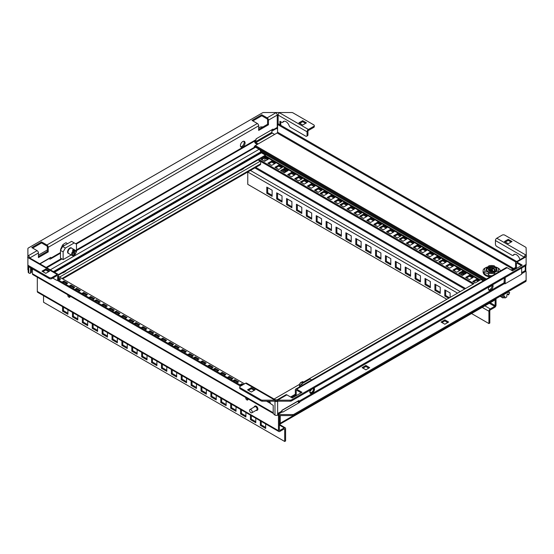 <?xml version="1.0" encoding="UTF-8"?>
<svg xmlns="http://www.w3.org/2000/svg" width="554" height="554" viewBox="0 0 554 554"><rect width="100%" height="100%" fill="white"/><g stroke="black" fill="none" stroke-linecap="round" stroke-linejoin="round"><path stroke-width="0.83" d="M326.119 227.528L326.119 221.365L331.458 224.446L331.458 230.609L326.119 227.528L327.012 227.015L331.458 229.585M327.012 221.877L327.012 227.015M471.544 313.543L488.919 323.571L488.919 311.244A1.891 1.087 -60 0 1 490.248 308.931L484.889 305.836M247.77 171.989A1.891 1.087 120 0 0 247.77 172.017L247.77 184.344L446.87 299.298M272.125 196.358L266.786 193.27L266.786 187.107L272.125 190.188L272.125 196.358M282.014 202.065L276.675 198.983L276.675 192.82L282.014 195.901L282.014 202.065M291.903 207.771L286.563 204.689L286.563 198.526L291.903 201.608L291.903 207.771M301.791 213.484L296.452 210.402L296.452 204.232L301.791 207.314L301.791 213.484M311.68 219.19L306.341 216.108L306.341 209.945L311.68 213.027L311.68 219.19M321.569 224.903L316.23 221.815L316.23 215.651L321.569 218.733L321.569 224.903M341.347 236.316L336.008 233.234L336.008 227.071L341.347 230.152L341.347 236.316M351.236 242.029L345.897 238.947L345.897 232.777L351.236 235.859L351.236 242.029M361.125 247.735L355.786 244.653L355.786 238.49L361.125 241.572L361.125 247.735M371.014 253.448L365.675 250.36L365.675 244.196L371.014 247.278L371.014 253.448M380.903 259.154L375.564 256.073L375.564 249.909L380.903 252.991L380.903 259.154M390.792 264.86L385.452 261.779L385.452 255.616L390.792 258.697L390.792 264.86M400.674 270.574L395.341 267.492L395.341 261.322L400.674 264.41L400.674 270.574M410.562 276.28L405.223 273.198L405.223 267.035L410.562 270.117L410.562 276.28M420.451 281.993L415.112 278.904L415.112 272.741L420.451 275.823L420.451 281.993M430.34 287.699L425.001 284.618L425.001 278.454L430.34 281.536L430.34 287.699M440.229 293.405L434.89 290.324L434.89 284.16L440.229 287.242L440.229 293.405M448.65 298.267L444.779 296.037L444.779 289.867L450.118 292.955L450.118 297.422M496.038 298.654L496.038 305.074A1.891 1.087 -60 0 1 494.701 307.387L490.248 309.956A0.63 0.36 120 0 0 489.805 310.725L489.805 323.058L488.919 323.571M495.144 299.167L495.144 305.593A0.63 0.36 120 0 1 494.701 306.362L490.248 308.931M254.965 147.018A0.63 0.36 -60 0 1 255.332 146.588L485.56 279.507M256.225 146.069L255.332 146.588M515.836 262.049L277.582 124.498L278.468 123.978L516.702 261.523M277.582 124.498L277.582 132.198A0.63 0.36 -60 0 1 277.132 132.974L255.332 145.557A1.891 1.087 120 0 0 254.064 147.343M486.447 278.994L255.332 145.557M483.386 273.067A8.338 4.813 0 0 0 485.692 275.601A8.338 4.813 0 0 0 490.027 276.924M494.258 299.679L494.258 300.282L494.258 299.679L280.248 423.235L280.248 415.583M483.781 280.532L260.657 151.713A2.202 1.274 -120 0 0 259.113 149.282L255.553 147.226A2.202 1.274 -120 0 0 254.888 147.018L76.473 249.875M260.671 152.842L260.671 151.983A2.202 1.274 -120 0 0 260.657 151.713M62.657 278.863L260.214 164.801A2.202 1.274 -120 0 0 260.671 163.797L260.671 161.484M284.472 169.725A1.634 0.942 -120 0 0 285.573 172.059M284.403 169.704A1.731 0.997 -120 0 0 285.511 172.1M462.445 272.478A1.634 0.942 -120 0 0 463.553 274.819A1.634 0.942 -120 0 0 463.566 274.826M462.368 272.45A1.731 0.997 -120 0 0 463.504 274.86M494.258 300.427L279.361 424.496L280.248 423.235M264.93 163.942L473.123 284.14L258.704 160.348L258.704 159.317L264.487 155.979L479.792 280.289L481.017 279.583L483.226 280.857M258.704 159.317L474.009 283.627L303.544 382.045M299.582 384.331L274.105 399.039M244.522 383.86L58.565 276.501M264.618 161.325L260.837 159.143L264.618 156.955L268.399 159.143L264.618 161.325M271.682 165.404L267.901 163.215L271.682 161.034L275.463 163.215L271.682 165.404M278.745 169.482L274.964 167.294L278.745 165.113L282.526 167.294L278.745 169.482M284.396 172.744L280.615 170.556L284.396 168.374L288.177 170.556L284.396 172.744M291.459 176.816L287.678 174.635L291.459 172.453L295.24 174.635L291.459 176.816M298.523 180.895L294.742 178.713L298.523 176.532L302.304 178.713L298.523 180.895M304.174 184.157L300.393 181.975L304.174 179.794L307.955 181.975L304.174 184.157M311.237 188.235L307.456 186.054L311.237 183.873L315.018 186.054L311.237 188.235M318.301 192.314L314.52 190.133L318.301 187.951L322.082 190.133L318.301 192.314M323.952 195.576L320.17 193.394L323.952 191.213L327.733 193.394L323.952 195.576M331.015 199.655L327.234 197.473L331.015 195.292L334.796 197.473L331.015 199.655M338.079 203.733L334.297 201.552L338.079 199.364L341.86 201.552L338.079 203.733M343.729 206.995L339.948 204.814L343.729 202.626L347.51 204.814L343.729 206.995M350.793 211.074L347.012 208.893L350.793 206.704L354.574 208.893L350.793 211.074M357.856 215.153L354.068 212.965L357.856 210.783L361.637 212.965L357.856 215.153M363.507 218.414L359.719 216.233L363.507 214.045L367.288 216.233L363.507 218.414M370.564 222.493L366.783 220.305L370.564 218.124L374.352 220.305L370.564 222.493M377.627 226.572L373.846 224.384L377.627 222.202L381.415 224.384L377.627 226.572M383.278 229.834L379.497 227.646L383.278 225.464L387.059 227.646L383.278 229.834M390.341 233.913L386.56 231.724L390.341 229.543L394.123 231.724L390.341 233.913M397.405 237.985L393.624 235.803L397.405 233.622L401.186 235.803L397.405 237.985M403.056 241.246L399.275 239.065L403.056 236.883L406.837 239.065L403.056 241.246M410.119 245.325L406.338 243.144L410.119 240.962L413.9 243.144L410.119 245.325M417.183 249.404L413.402 247.222L417.183 245.041L420.964 247.222L417.183 249.404M422.834 252.666L419.053 250.484L422.834 248.303L426.615 250.484L422.834 252.666M429.897 256.744L426.116 254.563L429.897 252.382L433.678 254.563L429.897 256.744M436.961 260.823L433.18 258.642L436.961 256.454L440.742 258.642L436.961 260.823M442.611 264.085L438.83 261.904L442.611 259.722L446.392 261.904L442.611 264.085M449.675 268.164L445.894 265.982L449.675 263.794L453.456 265.982L449.675 268.164M456.738 272.243L452.957 270.061L456.738 267.873L460.519 270.061L456.738 272.243M462.389 275.504L458.608 273.323L462.389 271.135L466.17 273.323L462.389 275.504M469.453 279.583L465.672 277.395L469.453 275.213L473.234 277.395L469.453 279.583M58.565 277.914L60.621 279.098L58.731 280.192M62.013 282.083L63.904 280.996L67.685 283.177L65.794 284.271M69.077 286.162L70.967 285.075L74.748 287.256L72.858 288.35M74.728 289.423L76.618 288.336L80.399 290.518L78.509 291.612M81.791 293.502L83.682 292.415L87.463 294.596L85.572 295.691M88.855 297.581L90.745 296.487L94.526 298.675L92.636 299.762M94.505 300.843L96.396 299.756L100.177 301.937L98.287 303.024M101.569 304.922L103.46 303.827L107.241 306.016L105.35 307.103M108.632 309L110.523 307.906L114.304 310.095L112.414 311.182M114.283 312.262L116.174 311.168L119.955 313.356L118.064 314.443M121.347 316.341L123.237 315.247L127.018 317.435L125.128 318.522M128.41 320.42L130.301 319.326L134.082 321.507L132.191 322.601M134.061 323.681L135.952 322.587L139.733 324.769L137.842 325.863M141.125 327.76L143.015 326.666L146.796 328.847L144.906 329.942M148.181 331.839L150.072 330.745L153.86 332.926L151.969 334.02M153.832 335.101L155.722 334.007L159.51 336.188L157.62 337.282M160.895 339.173L162.786 338.085L166.574 340.267L164.677 341.361M167.959 343.251L169.849 342.164L173.631 344.346L171.74 345.44M173.61 346.513L175.5 345.426L179.281 347.607L177.391 348.701M180.673 350.592L182.564 349.505L186.345 351.686L184.454 352.78M187.737 354.671L189.627 353.577L193.408 355.765L191.518 356.852M193.388 357.932L195.278 356.845L199.059 359.027L197.169 360.121M200.451 362.011L202.342 360.917L206.123 363.105L204.232 364.193M207.515 366.09L209.405 364.996L213.186 367.184L211.296 368.271M213.165 369.352L215.056 368.258L218.837 370.446L216.946 371.533M220.229 373.431L222.119 372.336L225.9 374.525L224.01 375.612M227.292 377.509L229.183 376.415L232.964 378.597L231.073 379.691M232.943 380.771L234.834 379.677L238.615 381.858L236.724 382.952M240.007 384.85L241.897 383.756L243.296 384.566M269.729 401.567L269.348 401.789M479.016 280.739L475.235 282.921L472.735 281.474L476.516 279.292L479.016 280.739M478.13 281.252L476.516 280.317L476.516 279.292M476.516 280.317L473.622 281.993M465.277 273.835L462.389 272.166L459.495 273.835M472.34 277.914L469.453 276.245L466.558 277.914M445.506 262.416L442.611 260.747L439.717 262.416M452.563 266.495L449.675 264.826L446.78 266.495M459.626 270.574L456.738 268.905L453.844 270.574M425.728 250.997L422.834 249.328L419.939 250.997M432.792 255.075L429.897 253.407L427.002 255.075M439.855 259.154L436.961 257.485L434.066 259.154M405.95 239.577L403.056 237.908L400.168 239.577M413.014 243.656L410.119 241.987L407.232 243.656M420.077 247.735L417.183 246.066L414.288 247.735M386.173 228.165L383.278 226.489L380.39 228.165M393.236 232.237L390.341 230.568L387.454 232.237M400.3 236.316L397.405 234.647L394.517 236.316M366.395 216.746L363.507 215.077L360.612 216.746M373.458 220.824L370.564 219.155L367.676 220.824M380.522 224.896L377.627 223.227L374.739 224.896M346.617 205.326L343.729 203.657L340.835 205.326M353.681 209.405L350.793 207.736L347.898 209.405M360.744 213.484L357.856 211.815L354.962 213.484M326.839 193.907L323.952 192.238L321.057 193.907M333.903 197.986L331.015 196.317L328.12 197.986M340.966 202.065L338.079 200.396L335.184 202.065M307.068 182.488L304.174 180.819L301.279 182.488M314.132 186.566L311.237 184.898L308.343 186.566M321.188 190.645L318.301 188.976L315.406 190.645M287.291 171.075L284.396 169.399L281.508 171.075M294.354 175.147L291.459 173.478L288.565 175.147M301.418 179.226L298.523 177.557L295.628 179.226M267.513 159.656L264.618 157.987L261.73 159.656M274.576 163.735L271.682 162.059L268.794 163.735M281.64 167.807L278.745 166.138L275.857 167.807M264.93 161.145L264.93 158.167M480.346 279.971L265.428 155.889A1.891 1.087 120 0 0 264.487 155.979M463.885 274.639A1.731 0.997 -120 0 0 462.666 272.582A1.731 0.997 -120 0 0 461.877 272.457M461.731 272.547A1.731 0.997 -120 0 0 461.544 273.911A1.731 0.997 -120 0 0 462.611 275.373M285.919 171.865A1.731 0.997 -120 0 0 284.694 169.836A1.731 0.997 -120 0 0 283.835 169.746A1.731 0.997 -120 0 0 283.551 171.082A1.731 0.997 -120 0 0 284.624 172.613M462.389 272.166L462.389 271.135M469.453 276.245L469.453 275.213M442.611 260.747L442.611 259.722M449.675 264.826L449.675 263.794M456.738 268.905L456.738 267.873M422.834 249.328L422.834 248.303M429.897 253.407L429.897 252.382M436.961 257.485L436.961 256.454M403.056 237.908L403.056 236.883M410.119 241.987L410.119 240.962M417.183 246.066L417.183 245.041M383.278 226.489L383.278 225.464M390.341 230.568L390.341 229.543M397.405 234.647L397.405 233.622M363.507 215.077L363.507 214.045M370.564 219.155L370.564 218.124M377.627 223.227L377.627 222.202M343.729 203.657L343.729 202.626M350.793 207.736L350.793 206.704M357.856 211.815L357.856 210.783M323.952 192.238L323.952 191.213M331.015 196.317L331.015 195.292M338.079 200.396L338.079 199.364M304.174 180.819L304.174 179.794M311.237 184.898L311.237 183.873M318.301 188.976L318.301 187.951M284.396 169.399L284.396 168.374M291.459 173.478L291.459 172.453M298.523 177.557L298.523 176.532M264.618 157.987L264.618 156.955M271.682 162.059L271.682 161.034M278.745 166.138L278.745 165.113M59.735 279.611L58.565 278.939M73.862 287.768L70.967 286.099L69.97 286.674M66.799 283.69L63.904 282.021L62.907 282.602M93.64 299.188L90.745 297.519L89.741 298.094M86.576 295.109L83.682 293.44L82.678 294.015M79.513 291.03L76.618 289.361L75.621 289.943M113.411 310.607L110.523 308.938L109.519 309.513M106.347 306.528L103.46 304.859L102.455 305.434M99.291 302.449L96.396 300.78L95.392 301.355M133.189 322.026L130.301 320.351L129.297 320.932M126.125 317.948L123.237 316.279L122.233 316.853M119.062 313.869L116.174 312.2L115.17 312.775M152.966 333.439L150.072 331.77L149.074 332.352M145.903 329.367L143.015 327.691L142.011 328.273M138.839 325.288L135.952 323.619L134.947 324.194M172.744 344.858L169.849 343.189L168.852 343.771M165.681 340.779L162.786 339.11L161.789 339.692M158.617 336.7L155.722 335.031L154.725 335.613M192.522 356.277L189.627 354.608L188.63 355.183M185.458 352.199L182.564 350.53L181.567 351.104M178.395 348.12L175.5 346.451L174.503 347.033M212.3 367.697L209.405 366.028L208.401 366.603M205.236 363.618L202.342 361.949L201.344 362.524M198.173 359.539L195.278 357.87L194.281 358.445M232.071 379.116L229.183 377.44L228.179 378.022M225.014 375.037L222.119 373.368L221.115 373.943M217.951 370.958L215.056 369.289L214.052 369.864M242.41 385.078L241.897 384.781L240.893 385.362M237.721 382.378L234.834 380.709L233.83 381.284M279.361 415.583L279.361 430.174A0.63 0.36 120 0 0 279.805 430.43L284.25 427.861A1.891 1.087 -60 0 1 285.199 427.771A1.891 1.087 -60 0 1 285.587 428.63L285.587 440.963L284.694 441.476L43.551 302.249L43.551 295.697M284.694 441.476L284.694 429.149A0.63 0.36 120 0 0 284.25 428.886L279.805 431.455A1.891 1.087 -60 0 1 278.856 431.552L37.714 292.325A1.891 1.087 120 0 1 37.319 291.459L37.319 277.201M278.468 415.555L278.468 430.687A1.891 1.087 -60 0 0 278.856 431.552M245.775 397.55A1.634 0.942 -120 0 0 246.876 399.912A1.634 0.942 -120 0 0 247.693 399.995A1.634 0.942 -120 0 0 247.984 398.825M67.803 294.797A1.634 0.942 -120 0 0 68.911 297.166A1.634 0.942 -120 0 0 69.728 297.249A1.634 0.942 -120 0 0 70.019 296.078M256.959 410.382L257.402 410.126A2.361 1.364 -120 0 0 257.762 408.236A2.361 1.364 -120 0 0 256.225 406.158A2.361 1.364 -120 0 0 255.041 406.04L254.598 406.297A2.361 1.364 60 0 1 255.775 406.414A2.361 1.364 60 0 1 257.319 408.492A2.361 1.364 60 0 1 256.959 410.382A2.361 1.364 60 0 1 256.01 410.382M248.012 399.51A1.634 0.942 60 0 1 247.77 399.399A1.634 0.942 60 0 1 246.752 398.118M261.225 421.372L261.225 424.842L265.678 427.411M251.336 415.666L251.336 419.136L255.789 421.705M241.454 409.953L241.454 413.423L245.9 415.992M231.565 404.247L231.565 407.716L236.011 410.285M221.676 398.534L221.676 402.01L226.122 404.579M211.787 392.828L211.787 396.297L216.233 398.866M201.898 387.114L201.898 390.591L206.344 393.16M192.009 381.408L192.009 384.878L196.455 387.447M182.121 375.702L182.121 379.171L186.566 381.741M172.232 369.989L172.232 373.465L176.684 376.034M162.343 364.283L162.343 367.752L166.796 370.321M152.454 358.57L152.454 362.046L156.907 364.615M142.565 352.863L142.565 356.333L147.018 358.902M132.676 347.157L132.676 350.627L137.129 353.196M122.787 341.444L122.787 344.92L127.24 347.49M112.905 335.738L112.905 339.207L117.351 341.776M103.016 330.025L103.016 333.501L107.462 336.07M93.127 324.319L93.127 327.788L97.573 330.357M83.239 318.612L83.239 322.082L87.684 324.651M73.35 312.899L73.35 316.376L77.795 318.938M63.461 307.193L63.461 310.662L67.907 313.232M265.678 423.942L265.678 428.443L260.338 425.354L260.338 420.86M255.789 418.228L255.789 422.73L250.45 419.648L250.45 415.147M245.9 412.522L245.9 417.024L240.561 413.942L240.561 409.441M236.011 406.816L236.011 411.31L230.672 408.229L230.672 403.734M226.122 401.103L226.122 405.604L220.783 402.523L220.783 398.021M216.233 395.397L216.233 399.898L210.894 396.809L210.894 392.315M206.344 389.684L206.344 394.185L201.005 391.103L201.005 386.602M196.455 383.977L196.455 388.479L191.116 385.397L191.116 380.896M186.566 378.271L186.566 382.766L181.227 379.684L181.227 375.183M176.684 372.558L176.684 377.059L171.345 373.978L171.345 369.476M166.796 366.852L166.796 371.353L161.456 368.265L161.456 363.77M156.907 361.139L156.907 365.64L151.567 362.558L151.567 358.057M147.018 355.433L147.018 359.934L141.679 356.852L141.679 352.351M137.129 349.726L137.129 354.221L131.79 351.139L131.79 346.638M127.24 344.013L127.24 348.514L121.901 345.433L121.901 340.932M117.351 338.307L117.351 342.801L112.012 339.72L112.012 335.225M107.462 332.594L107.462 337.095L102.123 334.014L102.123 329.512M97.573 326.888L97.573 331.389L92.234 328.307L92.234 323.806M87.684 321.182L87.684 325.676L82.345 322.594L82.345 318.093M77.795 315.468L77.795 319.97L72.456 316.888L72.456 312.387M67.907 309.762L67.907 314.257L62.567 311.175L62.567 306.681M261.225 424.842L260.338 425.354M251.336 419.136L250.45 419.648M241.454 413.423L240.561 413.942M231.565 407.716L230.672 408.229M221.676 402.01L220.783 402.523M211.787 396.297L210.894 396.809M201.898 390.591L201.005 391.103M192.009 384.878L191.116 385.397M182.121 379.171L181.227 379.684M172.232 373.465L171.345 373.978M162.343 367.752L161.456 368.265M152.454 362.046L151.567 362.558M142.565 356.333L141.679 356.852M132.676 350.627L131.79 351.139M122.787 344.92L121.901 345.433M112.905 339.207L112.012 339.72M103.016 333.501L102.123 334.014M93.127 327.788L92.234 328.307M83.239 322.082L82.345 322.594M73.35 316.376L72.456 316.888M63.461 310.662L62.567 311.175M32.43 268.884L32.43 273.738A1.891 1.087 120 0 0 32.818 274.604L273.427 413.519M58.032 279.784L241.406 385.66M268.323 401.2L270.027 402.183M270.691 403.589L266.543 401.2M240.519 386.173L57.11 280.282M70.039 296.764A1.634 0.942 60 0 1 69.797 296.653A1.634 0.942 60 0 1 68.786 295.365M254.127 407.114A2.361 1.364 60 0 1 254.598 406.297M251.828 412.799L256.724 409.974A1.891 1.087 -120 0 0 257.008 408.464A1.891 1.087 -120 0 0 255.775 406.795A1.891 1.087 -120 0 0 254.833 406.705L249.937 409.531A1.891 1.087 60 0 1 250.886 409.621A1.891 1.087 60 0 1 252.118 411.29A1.891 1.087 60 0 1 251.828 412.799A1.891 1.087 60 0 1 250.886 412.709A1.891 1.087 60 0 1 249.653 411.04A1.891 1.087 60 0 1 249.937 409.531M302.699 385.078L301.161 384.192L310.06 379.054L311.597 379.94M301.161 384.192L299.624 386.858M58.433 274.646L265.456 155.127L261.453 152.814A1.26 0.727 -120 0 0 260.823 152.752L54.167 272.062M265.456 155.127L265.172 155.806M258.704 159.538L58.558 275.089M260.228 161.228L59.569 277.076M153.998 219.986L154.337 220.18A1.731 0.997 120 0 0 155.175 219.308M151.27 221.565A1.731 0.997 120 0 0 152.108 221.462L151.775 221.275M154.337 220.18L152.108 221.462M242.874 168.679L243.206 168.866A1.731 0.997 120 0 0 244.051 168M240.367 170.126A1.731 0.997 120 0 0 241.205 170.023L240.872 169.836M243.206 168.866L241.205 170.023M64.908 271.425L65.24 271.619A1.731 0.997 120 0 0 66.078 270.747M62.401 272.873A1.731 0.997 120 0 0 63.239 272.776L62.907 272.582M65.24 271.619L63.239 272.776M63.128 259.611L63.128 251.904L65.351 248.053L74.25 242.915L71.577 241.371L62.678 246.509L60.455 250.36L60.455 258.067L63.128 259.611L71.196 254.951M73.807 254.854L74.693 254.84L74.693 251.017A2.424 1.399 -60 0 1 75.96 252.202L76.473 251.904L76.473 244.196L74.25 242.915M71.708 248.199A3.144 1.814 120 0 0 71.376 247.894A3.144 1.814 120 0 0 68.952 248.739A3.144 1.814 120 0 0 67.574 251.904A3.144 1.814 120 0 0 68.225 253.344A3.144 1.814 120 0 0 68.654 253.483A3.054 1.759 -60 0 1 68.017 252.084A3.054 1.759 -60 0 1 70.178 248.344A3.054 1.759 -60 0 1 71.701 248.192L75.33 250.29A3.054 1.759 -60 0 1 75.96 251.682L75.96 252.202A2.424 1.399 -60 0 1 74.693 254.84M63.128 251.904L60.455 250.36M62.678 246.509L65.351 248.053M70.967 285.075L70.967 286.099M63.904 280.996L63.904 282.021M90.745 296.487L90.745 297.519M83.682 292.415L83.682 293.44M76.618 288.336L76.618 289.361M110.523 307.906L110.523 308.938M103.46 303.827L103.46 304.859M96.396 299.756L96.396 300.78M130.301 319.326L130.301 320.351M123.237 315.247L123.237 316.279M116.174 311.168L116.174 312.2M150.072 330.745L150.072 331.77M143.015 326.666L143.015 327.691M135.952 322.587L135.952 323.619M169.849 342.164L169.849 343.189M162.786 338.085L162.786 339.11M155.722 334.007L155.722 335.031M189.627 353.577L189.627 354.608M182.564 349.505L182.564 350.53M175.5 345.426L175.5 346.451M209.405 364.996L209.405 366.028M202.342 360.917L202.342 361.949M195.278 356.845L195.278 357.87M229.183 376.415L229.183 377.44M222.119 372.336L222.119 373.368M215.056 368.258L215.056 369.289M241.897 383.756L241.897 384.781M234.834 379.677L234.834 380.709M267.679 187.619L267.679 192.757L272.125 195.327M277.568 193.332L277.568 198.471L282.014 201.04M287.457 199.038L287.457 204.177L291.903 206.746M297.346 204.751L297.346 209.883L301.791 212.452M307.235 210.458L307.235 215.596L311.68 218.165M317.123 216.164L317.123 221.302L321.569 223.871M336.894 227.583L336.894 232.722L341.347 235.291M346.783 233.296L346.783 238.428L351.236 240.997M356.672 239.003L356.672 244.141L361.125 246.71M366.561 244.709L366.561 249.847L371.014 252.416M376.45 250.422L376.45 255.56L380.903 258.129M386.339 256.128L386.339 261.266L390.792 263.836M396.228 261.841L396.228 266.973L400.674 269.542M406.117 267.547L406.117 272.686L410.562 275.255M416.006 273.254L416.006 278.392L420.451 280.961M425.894 278.967L425.894 284.105L430.34 286.674M435.783 284.673L435.783 289.811L440.229 292.38M445.672 290.386L445.672 295.517L449.543 297.754M267.679 192.757L266.786 193.27M277.568 198.471L276.675 198.983M287.457 204.177L286.563 204.689M297.346 209.883L296.452 210.402M307.235 215.596L306.341 216.108M317.123 221.302L316.23 221.815M336.894 232.722L336.008 233.234M346.783 238.428L345.897 238.947M356.672 244.141L355.786 244.653M366.561 249.847L365.675 250.36M376.45 255.56L375.564 256.073M386.339 261.266L385.452 261.779M396.228 266.973L395.341 267.492M406.117 272.686L405.223 273.198M416.006 278.392L415.112 278.904M425.894 284.105L425.001 284.618M435.783 289.811L434.89 290.324M445.672 295.517L444.779 296.037M492.146 275.705A8.497 4.903 180 0 1 488.78 275.435L488.78 275.899A8.497 4.903 180 0 1 483.566 272.893L483.566 272.429A8.497 4.903 180 0 1 483.088 270.809L483.088 271.785A8.497 4.903 0 0 0 490.505 276.647M483.088 270.809A8.497 4.903 180 0 1 483.566 269.189L485.249 267.914A4.404 2.541 0 0 0 488.801 265.865A6.918 3.996 180 0 1 494.369 265.865A4.404 2.541 0 0 0 497.921 267.914A6.918 3.996 180 0 1 497.921 271.135A4.404 2.541 0 0 0 494.369 273.184L494.306 274.459M485.422 267.901A8.497 4.903 180 0 1 485.581 267.804A8.497 4.903 180 0 1 488.185 266.779M494.985 266.779A8.497 4.903 180 0 1 497.748 267.901M497.921 267.914L499.604 269.189A8.497 4.903 180 0 1 500.082 270.809A8.497 4.903 180 0 1 500.061 271.135M494.867 274.133A4.404 2.541 180 0 1 496.543 273.164M498.891 271.806L497.921 271.135M494.369 273.184A6.918 3.996 180 0 1 488.801 273.184A4.404 2.541 0 0 0 485.249 271.135A6.918 3.996 180 0 1 485.249 267.914M495.324 267.367A5.284 3.054 0 0 0 487.845 267.367A5.284 3.054 0 0 0 487.845 271.682L487.845 271.682A5.284 3.054 0 0 0 495.324 271.682A5.284 3.054 0 0 0 495.324 267.367M488.801 273.184L488.78 275.435M483.566 272.893A4.404 2.541 180 0 1 488.829 275.033M483.566 272.429L485.249 271.135M487.908 271.716A5.131 2.964 180 0 1 486.46 269.653A5.131 2.964 180 0 1 489.625 266.917A5.131 2.964 180 0 1 495.214 267.561A5.131 2.964 180 0 1 496.716 269.653A5.131 2.964 180 0 1 495.269 271.716M489.224 270.837A4.093 2.361 180 0 1 489.438 270.754L490.463 271.342A2.708 1.565 180 0 1 490.56 271.315M494.369 270.456A2.957 1.71 0 0 0 494.542 269.881A2.957 1.71 0 0 0 490.269 268.358L490.463 271.342M494.237 272.097L494.535 270.407L494.237 270.643L495.65 271.46M495.747 271.515L494.535 270.407A3.206 1.856 0 0 0 493.856 268.371A3.206 1.856 0 0 0 490.325 267.977L490.269 268.358L488.76 267.478L490.325 267.977M489.438 270.754L489.438 268.953L488.76 268.558L489.154 267.298A4.785 2.763 180 0 1 494.964 267.727A4.785 2.763 180 0 1 495.705 271.079M487.465 268.274A4.785 2.763 180 0 0 488.206 271.633A4.785 2.763 180 0 0 494.016 272.056L492.845 271.384A3.206 1.856 0 0 1 489.314 270.989A3.206 1.856 0 0 1 488.635 268.953L487.423 268.254A5.034 2.909 180 0 0 486.55 269.881A5.034 2.909 180 0 0 486.654 270.463M488.94 270.581L488.94 269.126A2.957 1.71 180 0 0 488.628 269.881A2.957 1.71 180 0 0 489.411 271.038M508.122 291.674L509.652 292.554A5.976 3.449 -60 0 1 508.489 294.943L507.291 294.243M508.489 294.943L508.288 294.195A1.004 0.582 120 0 0 508.108 293.932A1.004 0.582 120 0 0 507.36 294.167A1.004 0.582 120 0 0 506.896 295.137L506.765 296.909A5.976 3.449 -60 0 1 504.881 297.997L503.344 297.11M504.881 297.997L504.749 296.376A1.004 0.582 120 0 0 504.549 295.981A1.004 0.582 120 0 0 503.357 297.041L503.157 298.017A5.976 3.449 -60 0 1 502.831 297.872A5.976 3.449 -60 0 1 501.993 296.979L500.47 296.092M501.993 296.979A6.039 3.49 -60 0 1 504.32 294.333L503.918 294.105M509.652 292.554A6.039 3.49 -60 0 0 507.326 292.595L504.32 294.333M507.326 292.595L506.924 292.367M258.67 129.401L267.568 124.262L267.568 119.636A0.63 0.36 -120 0 0 267.125 118.868L261.786 115.786L261.786 114.761L267.125 117.843A1.891 1.087 60 0 1 268.455 120.156L268.455 124.775L258.67 130.425L258.67 125.806A1.891 1.087 -120 0 0 257.333 123.494L251.994 120.412L261.786 114.761M38.434 256.55L47.332 251.412L47.332 246.793A0.63 0.36 -120 0 0 46.889 246.018L41.55 242.936L32.651 248.074M243.885 141.235A3.303 1.904 -60 0 1 244.189 142.385A3.303 1.904 -60 0 1 240.706 146.748M240.408 145.598A3.303 1.904 120 0 0 241.087 147.108A3.303 1.904 120 0 0 243.635 146.221A3.303 1.904 120 0 0 245.076 142.897A3.303 1.904 120 0 0 244.39 141.388A3.303 1.904 120 0 0 241.849 142.274A3.303 1.904 120 0 0 240.408 145.598M67.595 243.67L65.947 242.721L64.146 243.76L62.63 244.958L64.001 245.747M62.63 244.958L60.552 249.432L60.795 249.778M39.763 263.746L50.802 257.375L50.802 258.143A1.891 1.087 60 0 1 50.414 259.009A1.891 1.087 60 0 1 49.465 258.919L49.022 258.656L39.985 263.877M38.434 257.582L38.434 252.956A1.891 1.087 -120 0 0 37.097 250.643L31.758 247.562L41.55 241.911L46.889 244.993A1.891 1.087 60 0 1 48.219 247.306L48.219 251.931L38.434 257.582M76.272 244.079L255.699 140.487A1.891 1.087 -120 0 0 256.087 139.622L256.087 138.853L272.997 129.096L272.997 129.865A1.891 1.087 60 0 1 272.603 130.73A1.891 1.087 60 0 1 271.882 130.744M68.017 252.084L68.017 251.648A2.514 1.454 -60 0 1 69.797 248.566A2.514 1.454 -60 0 1 69.977 248.469M73.357 255.623A3.054 1.759 -60 0 1 72.276 255.574A3.054 1.759 -60 0 1 71.646 254.175A3.054 1.759 -60 0 1 73.357 250.747L72.47 250.235A3.054 1.759 -60 0 1 73.357 249.722L73.807 251.537L73.807 255.352L73.357 255.623M74.693 251.017L73.357 249.722M74.25 250.235A3.054 1.759 -60 0 1 75.33 250.29M73.807 255.352A2.424 1.399 -60 0 1 72.539 254.175A2.424 1.399 -60 0 1 73.807 251.537M274.639 134.407L272.326 133.071A0.63 0.36 60 0 1 271.882 132.302L271.882 129.733M255.422 140.647L255.422 141.81A0.63 0.36 -120 0 0 255.865 142.579L272.326 133.071M257.291 144.428L255.865 143.604A1.891 1.087 60 0 1 254.528 141.291L254.528 141.159M258.178 143.915L255.865 142.579M28.206 271.065L28.206 270.04M27.887 269.86L27.887 261.654M262.984 126.908L261.273 126.908A1.891 1.087 180 0 0 259.944 127.226L258.67 127.96M47.332 249.979L38.434 255.117M272.603 130.73L276.855 128.272A1.891 1.087 -120 0 0 277.242 127.413L277.242 115.08L268.455 120.156M276.46 128.5L277.242 128.95L277.242 127.413L272.997 129.865M276.474 112.524L291.612 112.524A1.891 1.087 180 0 1 292.948 112.843L313.73 124.844A1.891 1.087 180 0 1 314.284 125.613A1.891 1.087 180 0 1 313.73 126.381L308.391 129.463A1.891 1.087 -60 0 0 307.054 131.776L278.136 115.08A0.63 0.36 0 0 0 277.242 115.08A1.891 1.087 60 0 0 275.913 112.767A2.514 1.454 0 0 1 276.474 112.524L263.766 112.524A1.891 1.087 180 0 0 262.43 112.843L28.441 247.936A1.891 1.087 180 0 0 27.887 248.704L27.887 257.437A2.514 1.454 0 0 0 28.309 257.769L57.228 274.472A1.891 1.087 -60 0 1 58.177 274.375A1.891 1.087 -60 0 1 58.565 275.241L58.565 278.835A1.891 1.087 -120 0 1 58.177 279.701L57.284 280.213A1.891 1.087 60 0 1 56.342 280.123L52.782 278.066M27.887 257.07L27.887 258.476M51.889 277.554A1.891 1.087 180 0 1 49.223 277.554L49.223 278.579A1.891 1.087 0 0 0 51.889 278.579L51.889 277.554L57.228 274.472M27.887 257.465L27.887 264.784A1.891 1.087 180 0 0 28.441 265.553L49.223 277.554M45.774 273.351L41.993 271.169L45.774 268.988L49.555 271.169L45.774 273.351M57.228 275.497L57.678 275.753A0.63 0.36 120 0 0 57.228 275.497L51.889 278.579M30.539 267.79L30.539 272.416A1.891 1.087 60 0 1 30.145 273.281L31.038 272.762A1.891 1.087 -120 0 0 31.426 271.903L31.426 268.302M57.678 275.753L57.678 279.348A1.891 1.087 60 0 1 57.284 280.213M30.145 273.281A1.891 1.087 60 0 1 29.203 273.184L28.76 272.928A1.891 1.087 0 0 1 28.206 272.159L28.206 266.412M27.887 264.784L27.887 265.809A1.891 1.087 0 0 0 28.441 266.585L49.223 278.579M48.669 271.682L45.774 270.013L42.88 271.682M45.774 270.013L45.774 268.988M41.55 241.911L41.55 242.936M261.786 115.786L252.887 120.924M267.568 124.262L268.455 124.775M307.941 134.857L307.054 135.37A1.891 1.087 60 0 1 306.667 136.236L307.553 135.723A1.891 1.087 -120 0 0 307.941 134.857L307.941 131.263A0.63 0.36 120 0 1 308.391 130.495L313.73 127.413A1.891 1.087 0 0 0 314.284 126.637L314.284 125.613M299.783 123.362L302.671 121.693L305.566 123.362M306.452 122.85L302.671 125.031L298.89 122.85L302.671 120.668L306.452 122.85M306.667 136.236A1.891 1.087 60 0 1 305.718 136.145L290.372 127.282A1.891 1.087 60 0 1 289.181 125.751A5.034 2.909 -120 0 0 286.009 121.679A5.034 2.909 -120 0 0 283.496 121.43A5.034 2.909 -120 0 0 282.838 122.095A1.891 1.087 60 0 1 282.595 122.344A1.891 1.087 60 0 1 281.654 122.247L279.915 121.243L279.915 124.816M307.054 135.37L307.054 131.776M280.802 121.755L280.802 125.329M282.595 122.344L283.482 121.825A1.891 1.087 -120 0 0 283.731 121.582A5.034 2.909 60 0 1 283.98 121.243M302.671 121.693L302.671 120.668M47.332 251.412L48.219 251.931M492.146 285.075A3.303 1.904 -60 0 1 492.187 285.566A3.303 1.904 -60 0 1 488.704 289.929M488.822 286.993A3.303 1.904 120 0 0 488.406 288.779A3.303 1.904 120 0 0 489.085 290.289A3.303 1.904 120 0 0 491.633 289.403A3.303 1.904 120 0 0 493.074 286.079A3.303 1.904 120 0 0 492.658 284.784M511.12 270.013L515.566 267.443L515.566 262.818A1.891 1.087 60 0 1 515.961 261.959A1.891 1.087 60 0 1 516.903 262.049L522.242 265.131L512.45 270.781L507.111 267.7A1.891 1.087 -120 0 0 506.169 267.61L295.718 389.109A1.891 1.087 60 0 1 296.667 389.199L302.006 392.287L292.214 397.938L286.875 394.85A1.891 1.087 -120 0 0 285.933 394.76L277.145 399.836L275.476 399.836A1.891 1.087 120 0 0 274.528 399.926A2.514 1.454 0 0 0 275.089 400.168L275.089 401.2L290.234 401.2A1.891 1.087 0 0 0 291.57 400.881L291.57 399.849L525.559 264.757A1.891 1.087 180 0 0 526.113 263.988L526.113 255.262A2.514 1.454 0 0 0 525.691 254.923L496.772 238.227A1.891 1.087 120 0 0 495.435 240.54L524.243 257.174M290.885 397.163L295.33 394.593L295.33 389.974A1.891 1.087 60 0 1 295.718 389.109M521.66 268.032L521.66 274.202L504.978 283.835L504.535 283.579A0.63 0.36 60 0 1 504.085 282.803L504.313 278.053M298.8 400.556L298.8 401.325A0.63 0.36 -120 0 0 299.243 402.1L299.693 402.356L282.782 412.114L282.339 411.857A0.63 0.36 60 0 1 281.896 411.089L281.896 410.32L298.8 400.556M301.113 392.8L296.667 390.231A0.63 0.36 -120 0 0 296.224 390.487L296.224 395.113L291.771 397.682M521.349 265.643L516.903 263.074A0.63 0.36 -120 0 0 516.46 263.337L516.46 267.956L512.007 270.525M310.233 390.106A3.303 1.904 120 0 0 309.811 391.886A3.303 1.904 120 0 0 310.496 393.395A3.303 1.904 120 0 0 313.045 392.516A3.303 1.904 120 0 0 314.485 389.192A3.303 1.904 120 0 0 314.063 387.89M313.834 388.022A3.303 1.904 -60 0 1 313.993 388.908A3.303 1.904 -60 0 1 312.712 392.059A3.303 1.904 -60 0 1 310.268 393.222M309.88 391.2A2.514 1.454 120 0 0 310.399 392.433A2.514 1.454 120 0 0 311.66 392.308A2.514 1.454 120 0 0 313.225 388.375M311.417 389.42A2.202 1.274 -60 0 1 310.06 391.131A2.202 1.274 -60 0 1 309.88 391.221A2.514 1.454 120 0 0 309.949 391.186M504.313 283.378L504.313 281.903M521.66 272.658L525.24 270.587A0.63 0.36 60 0 0 525.691 271.363L526.113 271.605L526.113 279.812A1.891 1.087 180 0 1 525.559 280.58L294.056 414.233A1.891 1.087 180 0 1 292.727 414.558L278.51 414.558L278.51 415.583L278.087 415.341A1.891 1.087 60 0 1 277.644 414.994M278.51 415.583L292.727 415.583A1.891 1.087 0 0 0 294.056 415.265L525.559 281.612A1.891 1.087 0 0 0 526.113 280.836L526.113 279.812M368.763 368.154L365.875 366.485L362.981 368.154M447.736 322.56L444.848 320.884L441.954 322.56M444.848 319.859L448.629 322.04L444.848 324.228L441.067 322.04L444.848 319.859L444.848 320.884M274.95 401.2L274.978 401.214A0.63 0.36 -60 0 1 274.978 401.214A1.891 1.087 0 0 0 277.644 401.214A0.63 0.36 60 0 1 277.644 401.2L277.644 413.54A0.63 0.36 -120 0 0 278.087 414.309L278.51 414.558M369.656 367.634L365.875 365.453L362.094 367.634L365.875 369.823L369.656 367.634M365.875 365.453L365.875 366.485M505.2 283.703L505.2 277.54M298.855 402.834A1.891 1.087 60 0 1 297.927 401.061M299.444 385.695L299.444 385.182A2.424 1.399 120 0 1 300.711 382.537L301.161 382.267A3.054 1.759 120 0 0 299.444 385.695A3.054 1.759 120 0 0 299.7 386.72M301.161 382.267L302.048 382.779A3.054 1.759 120 0 1 302.941 382.267L302.048 381.754L301.605 382.523M304.208 382.433L303.128 381.81A3.054 1.759 120 0 0 302.048 381.754M281.896 411.089L277.644 413.54L277.644 415.084A1.891 1.087 0 0 1 274.978 415.084L274.528 414.828A1.891 1.087 60 0 1 273.198 412.515L273.198 405.32L271.46 404.316A1.891 1.087 60 0 1 270.269 402.793A5.034 2.909 -120 0 0 269.514 401.2M291.57 399.849A1.891 1.087 180 0 1 290.234 400.168L262.388 400.168A1.891 1.087 180 0 1 261.052 399.849L240.27 387.855A1.891 1.087 180 0 1 239.716 387.08A1.891 1.087 180 0 1 240.27 386.311L245.609 383.229A1.891 1.087 120 0 1 246.558 383.133L275.476 399.836M526.113 263.988L526.113 265.013A1.891 1.087 0 0 1 525.559 265.788L291.57 400.881M526.113 257.679L526.113 256.273M496.772 238.227L502.111 235.145A1.891 1.087 180 0 1 504.777 235.145L525.559 247.139A1.891 1.087 180 0 1 526.113 247.908L526.3 256.765M508.226 239.342L512.007 241.523L508.226 243.712L504.445 241.523L508.226 239.342L508.226 240.367L505.331 242.043M520.054 259.591A1.891 1.087 60 0 1 519.652 258.815A5.034 2.909 -120 0 0 516.48 254.743A5.034 2.909 -120 0 0 513.96 254.494A5.034 2.909 -120 0 0 513.309 255.152A1.891 1.087 60 0 1 513.066 255.401A1.891 1.087 60 0 1 512.118 255.304L496.772 246.447A1.891 1.087 60 0 1 495.435 244.134L495.435 240.54M513.066 255.401L513.953 254.888A1.891 1.087 -120 0 0 514.195 254.639A5.034 2.909 60 0 1 514.444 254.307M525.794 271.425A1.891 1.087 0 0 0 525.794 271.363L525.794 265.615M511.12 242.043L508.226 240.367M296.224 395.113L295.33 394.593M277.526 401.2L277.526 400.168A2.514 1.454 0 0 0 278.087 399.926A1.891 1.087 -120 0 0 277.145 399.836M239.716 387.08L239.716 388.112A1.891 1.087 0 0 0 240.27 388.88L261.052 400.881A1.891 1.087 0 0 0 262.388 401.2L275.089 401.2M248.434 390.355L251.329 388.686L254.217 390.355M247.548 389.843L251.329 387.661L255.11 389.843L251.329 392.024L247.548 389.843M251.329 388.686L251.329 387.661M516.46 267.956L515.566 267.443M488.919 311.244L482.222 307.373M457.549 293.128L247.77 172.017M260.207 150.425L484.667 280.019M513.697 268.524L277.582 132.198M512.81 269.036L277.132 132.974M495.144 305.593L490.228 302.754M465.554 288.509L255.754 167.377M295.33 394.233L290.573 396.983M37.319 291.459L278.468 430.687M279.361 430.174L279.805 430.43M279.361 425.036L284.25 427.861M284.694 429.149L284.25 428.886M273.212 412.751L32.43 273.738M281.896 410.472L297.948 401.2M492.187 285.462L488.621 287.526M50.31 269.833L259.113 149.282M53.426 271.633L260.671 151.983M62.013 278.489L260.671 163.797M54.534 272.277L261.453 152.814M76.473 250.616L255.553 147.226M46.751 267.783L62.013 258.967M494.701 306.362L489.341 303.267M464.668 289.022L254.868 167.897M460.222 291.591L250.415 170.459M493.24 271.529A2.708 1.565 180 0 1 493.725 271.806M492.596 270.954A2.957 1.71 180 0 1 494.237 271.799M496.522 270.463A5.034 2.909 0 0 0 496.619 269.881A5.034 2.909 0 0 0 495.054 267.776M492.132 269.424A0.956 0.554 180 0 1 492.541 269.86A0.956 0.554 180 0 1 492.257 270.262A0.956 0.554 180 0 1 491.204 270.38A0.956 0.554 180 0 1 490.629 269.86A0.956 0.554 180 0 1 490.913 269.486M491.086 269.389A0.699 0.409 180 0 1 492.084 269.964A0.699 0.409 180 0 1 491.086 269.389M508.288 294.195L507.789 293.904M504.749 296.376L504.105 296.002M60.455 252.569L50.802 258.143M32.319 268.822L31.426 269.334M38.434 252.956L29.757 257.97M258.67 125.806L48.219 247.306M256.087 139.622L75.718 243.76M255.422 141.81L271.882 132.302M278.136 124.172L278.136 115.08A1.891 1.087 -60 0 1 279.472 112.767A2.514 1.454 0 0 0 278.911 112.524M267.125 117.843L275.913 112.767M46.889 244.993L257.333 123.494M29.639 257.901A1.891 1.087 -120 0 0 28.309 255.719L37.097 250.643M28.309 255.719A2.514 1.454 0 0 0 27.887 256.045L27.7 257.562M58.177 274.375L29.258 257.679A1.891 1.087 120 0 0 28.309 257.769M57.678 279.348L58.565 278.835M28.76 266.765L28.76 272.928M30.539 272.416L31.426 271.903M28.441 265.553L28.441 266.585M313.73 127.413L313.73 126.381M279.472 112.767L308.391 129.463M283.731 121.582L282.838 122.095M298.8 401.325L504.085 282.803M296.667 390.231L296.224 390.487M516.903 263.074L516.46 263.337M525.24 270.587L525.24 265.968M525.691 271.363L521.66 273.683M282.339 411.857L278.087 414.309M504.535 283.579L299.243 402.1M286.875 394.85L278.087 399.926M507.111 267.7L296.667 389.199M524.541 257.492L524.742 256.883A1.891 1.087 60 0 1 525.691 256.98L516.903 262.049M525.691 256.98A2.514 1.454 0 0 0 526.113 256.654M525.559 265.788L525.559 264.757M524.361 257.104A1.891 1.087 -60 0 1 525.691 254.923M514.195 254.639L513.309 255.152M525.559 280.58L525.559 281.612M294.056 414.233L294.056 415.265M292.727 414.558L292.727 415.583M290.234 401.2L290.234 400.168M262.388 401.2L262.388 400.168M261.052 400.881L261.052 399.849M240.27 388.88L240.27 387.855M274.528 399.926L245.609 383.229M274.978 401.214L274.978 415.084M285.199 427.771L279.445 424.447M290.594 396.996L295.33 394.261M61.369 258.593L46.107 267.409M494.293 270.518L494.542 269.881M496.619 270.22L488.905 267.326M494.3 272.139L492.908 271.335M488.822 268.974L487.43 268.171L486.55 270.22M492.852 271.328L488.628 269.881M492.617 271.384L492.541 269.86L490.962 269.382L490.553 271.384M502.831 297.872L500.11 296.3M60.455 253.213L50.414 259.009M68.059 252.52L67.595 252.257M70.573 248.157L70.116 247.894M69.797 248.566L70.178 248.344M72.276 255.574L68.654 253.483M29.258 257.679L29.459 258.289M32.43 269.389L31.426 269.971M524.742 256.883L515.961 261.959M489.438 270.2L488.94 270.366"/></g></svg>
